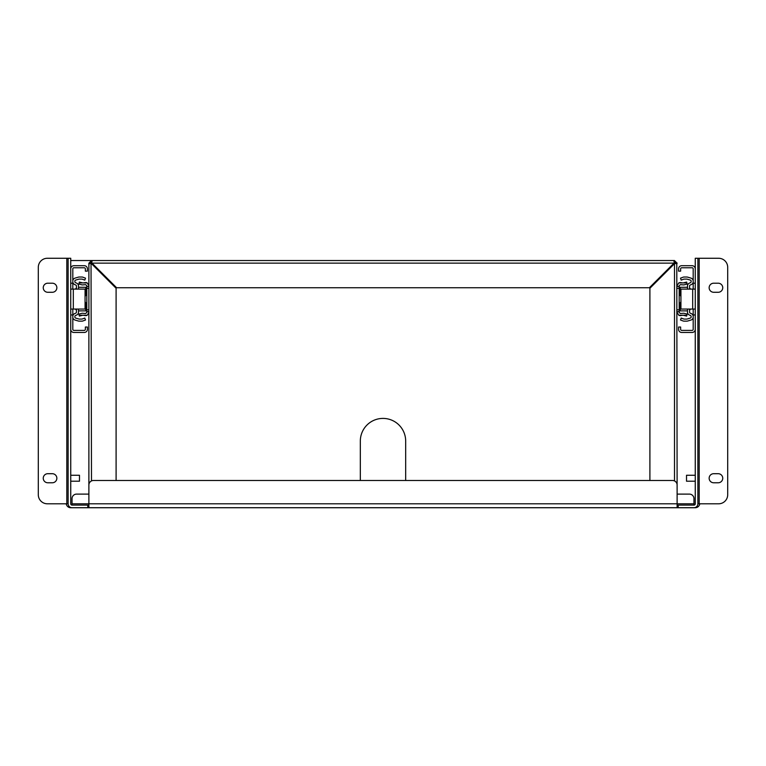 <?xml version="1.0" encoding="UTF-8"?>
<svg xmlns="http://www.w3.org/2000/svg" width="766" height="766" viewBox="0 0 766 766"><rect width="100%" height="100%" fill="white"/><g stroke="black" fill="none" stroke-linecap="round" stroke-linejoin="round"><path stroke-width="1.15" d="M677.115 312.48L678.781 315.228A3.121 3.121 0 0 0 680.696 315.563L682.86 315.247A1.053 1.053 0 0 1 682.966 315.228L686.872 315.228L687.15 314.079L683.751 313.256L680.39 313.514L679.183 312.48L679.183 285.689L680.39 284.655L683.751 284.914L687.15 284.081L686.872 282.932L682.966 282.932A1.053 1.053 0 0 1 682.86 282.922L680.696 282.606A3.121 3.121 0 0 0 678.781 282.932L677.115 285.689M677.115 288.38L679.183 288.38M677.115 309.79L679.183 309.79M679.183 310.872L687.389 310.872A3.629 3.629 0 0 0 687.495 310.872M687.495 287.288A3.629 3.629 0 0 0 687.389 287.288L679.183 287.288M689.563 288.016A3.629 3.629 0 0 1 690.53 289.108M690.53 309.062A3.629 3.629 0 0 1 689.563 310.153M683.061 315.228A1.053 1.053 0 0 1 683.262 315.257L686.662 316.09L686.872 315.228M683.061 282.932A1.053 1.053 0 0 0 683.262 282.903L686.662 282.08L686.872 282.932M693.192 281.706A3.121 3.121 0 0 1 691.267 284.588L690.214 285.029A1.053 1.053 0 0 0 689.563 285.996L689.563 289.108M689.563 309.062L689.563 312.164A1.053 1.053 0 0 0 690.214 313.141L691.267 313.581A3.121 3.121 0 0 1 693.192 316.463M687.495 309.062L687.495 312.164A3.121 3.121 0 0 0 689.419 315.056L690.472 315.487A1.053 1.053 0 0 1 691.123 316.463L691.123 317.057A1.053 1.053 0 0 1 690.367 318.062L687.064 319.029A1.053 1.053 0 0 1 686.767 319.077L684.153 319.077A1.053 1.053 0 0 1 683.779 319.01L681.204 318.053L680.486 319.996L683.061 320.954A3.121 3.121 0 0 0 684.153 321.145L686.767 321.145A3.121 3.121 0 0 0 687.648 321.021L690.951 320.054A3.121 3.121 0 0 0 693.192 317.057M693.192 281.112A3.121 3.121 0 0 0 690.951 278.115L687.648 277.148A3.121 3.121 0 0 0 686.767 277.024L684.153 277.024A3.121 3.121 0 0 0 683.061 277.215L680.486 278.173L681.204 280.117L683.779 279.159A1.053 1.053 0 0 1 684.153 279.092L686.767 279.092A1.053 1.053 0 0 1 687.064 279.13L690.367 280.097A1.053 1.053 0 0 1 691.123 281.112L691.123 281.706A1.053 1.053 0 0 1 690.472 282.683L689.419 283.114A3.121 3.121 0 0 0 687.495 285.996L687.495 289.108M695.26 268.818A3.121 3.121 0 0 0 692.138 265.706L681.692 265.706A3.121 3.121 0 0 0 678.571 268.818L678.571 271.145L680.639 271.145L680.639 268.818A1.053 1.053 0 0 1 681.692 267.774L692.138 267.774A1.053 1.053 0 0 1 693.192 268.818L693.192 283.209L695.26 283.209M695.26 329.342A3.121 3.121 0 0 1 692.138 332.463L681.692 332.463A3.121 3.121 0 0 1 678.571 329.342L678.571 327.025L680.639 327.025L680.639 329.342A1.053 1.053 0 0 0 681.692 330.395L692.138 330.395A1.053 1.053 0 0 0 693.192 329.342L693.192 309.062M695.26 314.96L693.192 314.96M695.26 289.108L680.936 289.108L680.936 309.062L695.26 309.062M693.192 289.108L693.192 283.209M680.936 309.062L680.936 289.108M88.885 285.689L87.219 282.932A3.121 3.121 0 0 0 85.304 282.606L83.14 282.922A1.053 1.053 0 0 1 83.034 282.932L79.128 282.932L78.85 284.081L82.249 284.914L85.61 284.655L86.817 285.689L86.817 312.48L85.61 313.514L82.249 313.256L78.85 314.079L79.128 315.228L83.034 315.228A1.053 1.053 0 0 1 83.14 315.247L85.304 315.563A3.121 3.121 0 0 0 87.219 315.228L88.885 312.48M88.885 309.79L86.817 309.79M88.885 288.38L86.817 288.38M86.817 287.288L78.611 287.288A3.629 3.629 0 0 0 78.505 287.288M78.505 310.872A3.629 3.629 0 0 0 78.611 310.872L86.817 310.872M76.437 310.153A3.629 3.629 0 0 1 75.47 309.062M75.47 289.108A3.629 3.629 0 0 1 76.437 288.016M82.939 282.932A1.053 1.053 0 0 1 82.738 282.903L79.338 282.08L79.128 282.932M82.939 315.228A1.053 1.053 0 0 0 82.738 315.257L79.338 316.09L79.128 315.228M72.808 316.463A3.121 3.121 0 0 1 74.733 313.581L75.786 313.141A1.053 1.053 0 0 0 76.437 312.164L76.437 309.062M76.437 289.108L76.437 285.996A1.053 1.053 0 0 0 75.786 285.029L74.733 284.588A3.121 3.121 0 0 1 72.808 281.706M78.505 289.108L78.505 285.996A3.121 3.121 0 0 0 76.581 283.114L75.528 282.683A1.053 1.053 0 0 1 74.877 281.706L74.877 281.112A1.053 1.053 0 0 1 75.633 280.097L78.936 279.13A1.053 1.053 0 0 1 79.233 279.092L81.847 279.092A1.053 1.053 0 0 1 82.221 279.159L84.796 280.117L85.514 278.173L82.939 277.215A3.121 3.121 0 0 0 81.847 277.024L79.233 277.024A3.121 3.121 0 0 0 78.352 277.148L75.049 278.115A3.121 3.121 0 0 0 72.808 281.112M72.808 317.057A3.121 3.121 0 0 0 75.049 320.054L78.352 321.021A3.121 3.121 0 0 0 79.233 321.145L81.847 321.145A3.121 3.121 0 0 0 82.939 320.954L85.514 319.996L84.796 318.053L82.221 319.01A1.053 1.053 0 0 1 81.847 319.077L79.233 319.077A1.053 1.053 0 0 1 78.936 319.029L75.633 318.062A1.053 1.053 0 0 1 74.877 317.057L74.877 316.463A1.053 1.053 0 0 1 75.528 315.487L76.581 315.056A3.121 3.121 0 0 0 78.505 312.164L78.505 309.062M70.74 329.342A3.121 3.121 0 0 0 73.862 332.463L84.308 332.463A3.121 3.121 0 0 0 87.429 329.342L87.429 327.025L85.361 327.025L85.361 329.342A1.053 1.053 0 0 1 84.308 330.395L73.862 330.395A1.053 1.053 0 0 1 72.808 329.342L72.808 314.96L70.74 314.96M70.74 268.818A3.121 3.121 0 0 1 73.862 265.706L84.308 265.706A3.121 3.121 0 0 1 87.429 268.818L87.429 271.145L85.361 271.145L85.361 268.818A1.053 1.053 0 0 0 84.308 267.774L73.862 267.774A1.053 1.053 0 0 0 72.808 268.818L72.808 289.108M70.74 283.209L72.808 283.209M70.74 309.062L85.064 309.062L85.064 289.108L70.74 289.108M72.808 309.062L72.808 314.96M85.064 289.108L85.064 309.062M695.26 475.265L686.518 475.265L686.518 481.211L695.26 481.211M70.74 481.211L79.482 481.211L79.482 475.265L70.74 475.265M697.874 503.798L697.874 258.266L718.632 258.266A9.068 9.068 0 0 1 727.7 267.334L727.7 494.731A9.068 9.068 0 0 1 718.632 503.798L697.874 503.798A3.916 3.916 0 0 1 693.958 507.714L72.042 507.714A3.916 3.916 0 0 1 68.126 503.798L68.126 258.266L70.74 258.266L70.74 503.798A1.302 1.302 0 0 0 72.042 505.11L87.793 505.11L87.793 507.714M677.115 507.714L677.115 485.041A4.539 4.539 0 0 0 672.586 480.502L93.414 480.502A4.539 4.539 0 0 0 88.885 485.041L88.885 507.714M697.874 258.266L695.26 258.266L695.26 503.798A1.302 1.302 0 0 1 693.958 505.11L678.207 505.11L678.207 507.714M677.115 505.11L678.207 505.11M88.885 505.11L87.793 505.11M693.958 505.11L693.958 498.647A4.539 4.539 0 0 0 689.419 494.108L677.115 494.108M88.885 494.108L76.581 494.108A4.539 4.539 0 0 0 72.042 498.647L72.042 505.11M68.126 503.798L47.368 503.798A9.068 9.068 0 0 1 38.3 494.731L38.3 267.334A9.068 9.068 0 0 1 47.368 258.266L68.126 258.266M718.211 473.704L713.673 473.704A4.539 4.539 0 0 0 709.144 478.233A4.539 4.539 0 0 0 713.673 482.772L718.211 482.772A4.539 4.539 0 0 0 722.75 478.233A4.539 4.539 0 0 0 718.211 473.704M718.211 283.209L713.673 283.209A4.539 4.539 0 0 0 709.144 287.748A4.539 4.539 0 0 0 713.673 292.277L718.211 292.277A4.539 4.539 0 0 0 722.75 287.748A4.539 4.539 0 0 0 718.211 283.209M47.789 283.209L52.327 283.209A4.539 4.539 0 0 1 56.856 287.748A4.539 4.539 0 0 1 52.327 292.277L47.789 292.277A4.539 4.539 0 0 1 43.25 287.748A4.539 4.539 0 0 1 47.789 283.209M47.789 482.772A4.539 4.539 0 0 1 43.25 478.233A4.539 4.539 0 0 1 47.789 473.704L52.327 473.704A4.539 4.539 0 0 1 56.856 478.233A4.539 4.539 0 0 1 52.327 482.772L47.789 482.772M70.74 260.536L91.489 260.536L91.489 262.269L90.618 263.312L88.885 263.312L91.489 260.536L92.112 261.292M699.76 503.798A4.539 4.539 0 0 1 695.26 507.734L70.74 507.734A4.539 4.539 0 0 1 66.24 503.798M674.511 262.269L674.339 260.536L91.661 260.536L91.853 262.987L116.614 287.748L649.386 287.748L674.147 262.987L674.339 260.536L677.115 263.14L675.382 263.14L674.511 262.269L674.511 260.536M92.064 260.861L91.661 260.536L91.489 262.269M677.115 263.14L675.382 263.14M91.336 263.504L88.885 263.312L88.885 490.939M90.618 263.14L88.885 263.14M649.903 480.502L649.903 288.265L674.511 263.657L677.115 263.312L676.359 263.763M677.115 490.939L676.79 263.715M91.489 480.933L91.03 263.504M89.641 263.763L88.885 263.312M91.489 263.657L116.097 288.265L116.097 480.502M673.889 261.292L674.339 260.536M360.326 480.502L360.326 441.082A22.674 22.674 0 0 1 383 418.408A22.674 22.674 0 0 1 405.674 441.082L405.674 480.502M673.103 265.065L672.586 264.548M93.414 264.548L92.897 265.065M86.817 293.426L85.419 295.935M679.183 304.744L680.581 302.235M677.115 286.513L679.183 286.513M679.183 311.647L677.115 311.647M680.237 287.288L680.237 295.13M680.237 303.039L680.237 310.872M678.781 315.228L682.966 315.228M682.966 282.932L678.781 282.932M692.684 289.108L692.684 309.062M88.885 311.647L86.817 311.647M86.817 286.513L88.885 286.513M85.763 310.872L85.763 303.039M85.763 295.13L85.763 287.288M87.219 282.932L83.034 282.932M83.034 315.228L87.219 315.228M73.316 309.062L73.316 289.108M693.958 503.798L72.042 503.798M699.176 503.798L699.176 258.266M66.824 503.798L66.824 258.266M674.511 263.657L674.511 480.933M92.006 263.14L673.994 263.14M86.817 304.744L85.419 302.235M679.183 293.426L680.581 295.935"/></g></svg>
